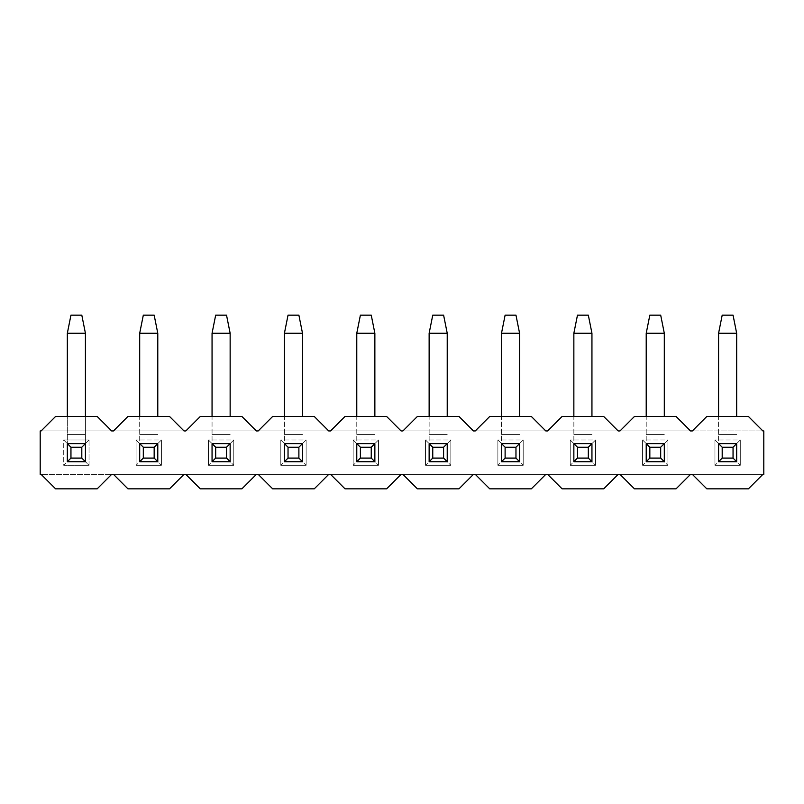 <?xml version="1.0" encoding="UTF-8"?>
<svg xmlns="http://www.w3.org/2000/svg" width="804" height="804" viewBox="0 0 804 804"><rect width="100%" height="100%" fill="white"/><g stroke="black" fill="none" stroke-linecap="round" stroke-linejoin="round"><path stroke-width="0.6" stroke-dasharray="4.02 3.01" d="M85.425 416.472L85.425 461.697L67.335 461.697L85.425 461.697L85.425 333.258L67.335 333.258L67.335 461.697L63.717 465.315L89.043 465.315L89.043 439.989L85.425 443.607L85.425 461.697L67.335 461.697L67.335 443.607L85.425 443.607L67.335 443.607L67.335 416.472M67.335 461.697L67.335 443.607L85.425 443.607L67.335 443.607L63.717 439.989L63.717 465.315L89.043 465.315L85.425 461.697L67.335 461.697L67.335 443.607L67.335 461.697L85.425 461.697L85.425 443.607L67.335 443.607L63.717 439.989L63.717 465.315L67.335 461.697M157.785 416.472L157.785 333.258L139.695 333.258L139.695 461.697L136.077 465.315L161.403 465.315L161.403 439.989L136.077 439.989L136.077 465.315L161.403 465.315L161.403 439.989L157.785 443.607L139.695 443.607L157.785 443.607L157.785 461.697L139.695 461.697L139.695 416.472M230.145 416.472L230.145 333.258L212.055 333.258L212.055 461.697L208.437 465.315L233.763 465.315L233.763 439.989L208.437 439.989L208.437 465.315L233.763 465.315L233.763 439.989L230.145 443.607L212.055 443.607L230.145 443.607L230.145 461.697L212.055 461.697L212.055 416.472M302.505 416.472L302.505 333.258L284.415 333.258L284.415 461.697L280.797 465.315L306.123 465.315L306.123 439.989L280.797 439.989L280.797 465.315L306.123 465.315L306.123 439.989L302.505 443.607L284.415 443.607L302.505 443.607L302.505 461.697L284.415 461.697L284.415 416.472M374.865 416.472L374.865 333.258L356.775 333.258L356.775 461.697L353.157 465.315L378.483 465.315L378.483 439.989L353.157 439.989L353.157 465.315L378.483 465.315L378.483 439.989L374.865 443.607L356.775 443.607L374.865 443.607L374.865 461.697L356.775 461.697L356.775 416.472M447.225 416.472L447.225 333.258L429.135 333.258L429.135 461.697L425.517 465.315L450.843 465.315L450.843 439.989L425.517 439.989L425.517 465.315L450.843 465.315L450.843 439.989L447.225 443.607L429.135 443.607L447.225 443.607L447.225 461.697L429.135 461.697L429.135 416.472M519.585 416.472L519.585 333.258L501.495 333.258L501.495 461.697L497.877 465.315L523.203 465.315L523.203 439.989L497.877 439.989L497.877 465.315L523.203 465.315L523.203 439.989L519.585 443.607L501.495 443.607L519.585 443.607L519.585 461.697L501.495 461.697L501.495 416.472M591.945 416.472L591.945 333.258L573.855 333.258L573.855 461.697L570.237 465.315L595.563 465.315L595.563 439.989L570.237 439.989L570.237 465.315L595.563 465.315L595.563 439.989L591.945 443.607L573.855 443.607L591.945 443.607L591.945 461.697L573.855 461.697L573.855 416.472M664.305 416.472L664.305 333.258L646.215 333.258L646.215 461.697L642.597 465.315L667.923 465.315L667.923 439.989L642.597 439.989L642.597 465.315L667.923 465.315L667.923 439.989L664.305 443.607L646.215 443.607L664.305 443.607L664.305 461.697L646.215 461.697L646.215 416.472M736.665 416.472L736.665 333.258L718.575 333.258L718.575 461.697L714.957 465.315L740.283 465.315L740.283 439.989L714.957 439.989L714.957 465.315L740.283 465.315L740.283 439.989L736.665 443.607L718.575 443.607L736.665 443.607L736.665 461.697L718.575 461.697L718.575 416.472M89.043 439.989L63.717 439.989L89.043 439.989L85.425 443.607L85.425 461.697L89.043 465.315L89.043 439.989M706.816 416.472L748.423 416.472L706.816 416.472L692.344 430.944L763.8 430.944L763.8 474.36L40.2 474.36L40.2 430.944L762.895 430.944L748.423 416.472L762.895 430.944L763.8 430.944L762.895 430.944L748.423 416.472L706.816 416.472L692.344 430.944L762.895 430.944L692.344 430.944L706.816 416.472M690.535 430.944L676.063 416.472L634.456 416.472L619.984 430.944L690.535 430.944L676.063 416.472L634.456 416.472L619.984 430.944L690.535 430.944L676.063 416.472L634.456 416.472L619.984 430.944L692.344 430.944M618.175 430.944L603.703 416.472L562.096 416.472L547.624 430.944L618.175 430.944L603.703 416.472L562.096 416.472L547.624 430.944L618.175 430.944L603.703 416.472L562.096 416.472L547.624 430.944L619.984 430.944M545.815 430.944L531.343 416.472L489.736 416.472L475.264 430.944L545.815 430.944L531.343 416.472L489.736 416.472L475.264 430.944L545.815 430.944L531.343 416.472L489.736 416.472L475.264 430.944L547.624 430.944M473.455 430.944L458.983 416.472L417.376 416.472L402.904 430.944L473.455 430.944L458.983 416.472L417.376 416.472L402.904 430.944L473.455 430.944L458.983 416.472L417.376 416.472L402.904 430.944L475.264 430.944M401.095 430.944L386.623 416.472L345.016 416.472L330.544 430.944L401.095 430.944L386.623 416.472L345.016 416.472L330.544 430.944L401.095 430.944L386.623 416.472L345.016 416.472L330.544 430.944L402.904 430.944M328.736 430.944L314.263 416.472L272.656 416.472L258.184 430.944L328.736 430.944L314.263 416.472L272.656 416.472L258.184 430.944L328.736 430.944L314.263 416.472L272.656 416.472L258.184 430.944L330.544 430.944M256.375 430.944L241.903 416.472L200.296 416.472L185.824 430.944L256.375 430.944L241.903 416.472L200.296 416.472L185.824 430.944L256.375 430.944L241.903 416.472L200.296 416.472L185.824 430.944L258.184 430.944M184.015 430.944L169.543 416.472L127.936 416.472L113.464 430.944L184.015 430.944L169.543 416.472L127.936 416.472L113.464 430.944L184.015 430.944L169.543 416.472L127.936 416.472L113.464 430.944L185.824 430.944M111.655 430.944L97.183 416.472L55.576 416.472L41.104 430.944L111.655 430.944L97.183 416.472L55.576 416.472L41.104 430.944L111.655 430.944L97.183 416.472L55.576 416.472L41.104 430.944L40.2 430.944L40.2 474.36L41.104 474.36L55.576 488.832L97.183 488.832L55.576 488.832L41.104 474.36L40.2 474.36L40.2 430.944L113.464 430.944M97.183 488.832L111.655 474.36L41.104 474.36L55.576 488.832L97.183 488.832L111.655 474.36L41.104 474.36L111.655 474.36L97.183 488.832M185.824 474.36L200.296 488.832L241.903 488.832L256.375 474.36L185.824 474.36L200.296 488.832L241.903 488.832L256.375 474.36L185.824 474.36L200.296 488.832L241.903 488.832L256.375 474.36L113.464 474.36L127.936 488.832L169.543 488.832L184.015 474.36L169.543 488.832L184.015 474.36L113.464 474.36L127.936 488.832L169.543 488.832L127.936 488.832L113.464 474.36L111.655 474.36M330.544 474.36L345.016 488.832L386.623 488.832L401.095 474.36L330.544 474.36L345.016 488.832L386.623 488.832L401.095 474.36L330.544 474.36L345.016 488.832L386.623 488.832L401.095 474.36L258.184 474.36L272.656 488.832L314.263 488.832L328.736 474.36L314.263 488.832L328.736 474.36L258.184 474.36L272.656 488.832L314.263 488.832L272.656 488.832L258.184 474.36L256.375 474.36M475.264 474.36L489.736 488.832L531.343 488.832L545.815 474.36L475.264 474.36L489.736 488.832L531.343 488.832L545.815 474.36L475.264 474.36L489.736 488.832L531.343 488.832L545.815 474.36L402.904 474.36L417.376 488.832L458.983 488.832L473.455 474.36L458.983 488.832L473.455 474.36L402.904 474.36L417.376 488.832L458.983 488.832L417.376 488.832L402.904 474.36L401.095 474.36M619.984 474.36L634.456 488.832L676.063 488.832L690.535 474.36L619.984 474.36L634.456 488.832L676.063 488.832L690.535 474.36L619.984 474.36L634.456 488.832L676.063 488.832L690.535 474.36L547.624 474.36L562.096 488.832L603.703 488.832L618.175 474.36L603.703 488.832L618.175 474.36L547.624 474.36L562.096 488.832L603.703 488.832L562.096 488.832L547.624 474.36L545.815 474.36M692.344 474.36L763.8 474.36L692.344 474.36L706.816 488.832L748.423 488.832L762.895 474.36L748.423 488.832L762.895 474.36L692.344 474.36L706.816 488.832L748.423 488.832L706.816 488.832L692.344 474.36L690.535 474.36M139.695 461.697L157.785 461.697L139.695 461.697L139.695 443.607L157.785 443.607L139.695 443.607L136.077 439.989L136.077 465.315L139.695 461.697L157.785 461.697L161.403 465.315L157.785 461.697L157.785 443.607L139.695 443.607L139.695 461.697L157.785 461.697L157.785 443.607L161.403 439.989L136.077 439.989L139.695 443.607L139.695 461.697M212.055 461.697L230.145 461.697L212.055 461.697L212.055 443.607L230.145 443.607L212.055 443.607L208.437 439.989L208.437 465.315L212.055 461.697L230.145 461.697L233.763 465.315L230.145 461.697L230.145 443.607L212.055 443.607L212.055 461.697L230.145 461.697L230.145 443.607L233.763 439.989L208.437 439.989L212.055 443.607L212.055 461.697M284.415 461.697L302.505 461.697L284.415 461.697L284.415 443.607L302.505 443.607L284.415 443.607L280.797 439.989L280.797 465.315L284.415 461.697L302.505 461.697L306.123 465.315L302.505 461.697L302.505 443.607L284.415 443.607L284.415 461.697L302.505 461.697L302.505 443.607L306.123 439.989L280.797 439.989L284.415 443.607L284.415 461.697M356.775 461.697L374.865 461.697L356.775 461.697L356.775 443.607L374.865 443.607L356.775 443.607L353.157 439.989L353.157 465.315L356.775 461.697L374.865 461.697L378.483 465.315L374.865 461.697L374.865 443.607L356.775 443.607L356.775 461.697L374.865 461.697L374.865 443.607L378.483 439.989L353.157 439.989L356.775 443.607L356.775 461.697M429.135 461.697L447.225 461.697L429.135 461.697L429.135 443.607L447.225 443.607L429.135 443.607L425.517 439.989L425.517 465.315L429.135 461.697L447.225 461.697L450.843 465.315L447.225 461.697L447.225 443.607L429.135 443.607L429.135 461.697L447.225 461.697L447.225 443.607L450.843 439.989L425.517 439.989L429.135 443.607L429.135 461.697M501.495 461.697L519.585 461.697L501.495 461.697L501.495 443.607L519.585 443.607L501.495 443.607L497.877 439.989L497.877 465.315L501.495 461.697L519.585 461.697L523.203 465.315L519.585 461.697L519.585 443.607L501.495 443.607L501.495 461.697L519.585 461.697L519.585 443.607L523.203 439.989L497.877 439.989L501.495 443.607L501.495 461.697M573.855 461.697L591.945 461.697L573.855 461.697L573.855 443.607L591.945 443.607L573.855 443.607L570.237 439.989L570.237 465.315L573.855 461.697L591.945 461.697L595.563 465.315L591.945 461.697L591.945 443.607L573.855 443.607L573.855 461.697L591.945 461.697L591.945 443.607L595.563 439.989L570.237 439.989L573.855 443.607L573.855 461.697M646.215 461.697L664.305 461.697L646.215 461.697L646.215 443.607L664.305 443.607L646.215 443.607L642.597 439.989L642.597 465.315L646.215 461.697L664.305 461.697L667.923 465.315L664.305 461.697L664.305 443.607L646.215 443.607L646.215 461.697L664.305 461.697L664.305 443.607L667.923 439.989L642.597 439.989L646.215 443.607L646.215 461.697M718.575 461.697L736.665 461.697L718.575 461.697L718.575 443.607L736.665 443.607L718.575 443.607L714.957 439.989L714.957 465.315L718.575 461.697L736.665 461.697L740.283 465.315L736.665 461.697L736.665 443.607L718.575 443.607L718.575 461.697L736.665 461.697L736.665 443.607L740.283 439.989L714.957 439.989L718.575 443.607L718.575 461.697M718.575 333.258L722.193 315.168L733.047 315.168L736.665 333.258M646.215 333.258L649.833 315.168L660.687 315.168L664.305 333.258M573.855 333.258L577.473 315.168L588.327 315.168L591.945 333.258M501.495 333.258L505.113 315.168L515.967 315.168L519.585 333.258M429.135 333.258L432.753 315.168L443.607 315.168L447.225 333.258M356.775 333.258L360.393 315.168L371.247 315.168L374.865 333.258M284.415 333.258L288.033 315.168L298.887 315.168L302.505 333.258M212.055 333.258L215.673 315.168L226.527 315.168L230.145 333.258M139.695 333.258L143.313 315.168L154.167 315.168L157.785 333.258M67.335 333.258L70.953 315.168L81.807 315.168L85.425 333.258M763.8 474.36L763.8 430.944L763.8 474.36M184.015 474.36L113.464 474.36M328.736 474.36L258.184 474.36M473.455 474.36L402.904 474.36M618.175 474.36L547.624 474.36M718.575 434.562L736.665 434.562L718.575 434.562M646.215 434.562L664.305 434.562L646.215 434.562M573.855 434.562L591.945 434.562L573.855 434.562M501.495 434.562L519.585 434.562L501.495 434.562M429.135 434.562L447.225 434.562L429.135 434.562M356.775 434.562L374.865 434.562L356.775 434.562M284.415 434.562L302.505 434.562L284.415 434.562M212.055 434.562L230.145 434.562L212.055 434.562M139.695 434.562L157.785 434.562L139.695 434.562M67.335 434.562L85.425 434.562L67.335 434.562"/><path stroke-width="1.21" d="M748.423 416.472L706.816 416.472L692.344 430.944L690.535 430.944L676.063 416.472L634.456 416.472L619.984 430.944L618.175 430.944L603.703 416.472L562.096 416.472L547.624 430.944L545.815 430.944L531.343 416.472L489.736 416.472L475.264 430.944L473.455 430.944L458.983 416.472L417.376 416.472L402.904 430.944L401.095 430.944L386.623 416.472L345.016 416.472L330.544 430.944L328.736 430.944L314.263 416.472L272.656 416.472L258.184 430.944L256.375 430.944L241.903 416.472L200.296 416.472L185.824 430.944L184.015 430.944L169.543 416.472L127.936 416.472L113.464 430.944L111.655 430.944L97.183 416.472L55.576 416.472L41.104 430.944L40.2 430.944L40.2 474.36L41.104 474.36L55.576 488.832L97.183 488.832L111.655 474.36L113.464 474.36L127.936 488.832L169.543 488.832L184.015 474.36L185.824 474.36L200.296 488.832L241.903 488.832L256.375 474.36L258.184 474.36L272.656 488.832L314.263 488.832L328.736 474.36L330.544 474.36L345.016 488.832L386.623 488.832L401.095 474.36L402.904 474.36L417.376 488.832L458.983 488.832L473.455 474.36L475.264 474.36L489.736 488.832L531.343 488.832L545.815 474.36L547.624 474.36L562.096 488.832L603.703 488.832L618.175 474.36L619.984 474.36L634.456 488.832L676.063 488.832L690.535 474.36L692.344 474.36L706.816 488.832L748.423 488.832L762.895 474.36L763.8 474.36L763.8 430.944L762.895 430.944L748.423 416.472M722.193 447.225L722.193 458.079L733.047 458.079L733.047 447.225L722.193 447.225L718.575 443.607L718.575 461.697L722.193 458.079M733.047 447.225L736.665 443.607L718.575 443.607M718.575 461.697L736.665 461.697L733.047 458.079M718.575 416.472L718.575 333.258L736.665 333.258L736.665 416.472M736.665 443.607L736.665 461.697M718.575 333.258L722.193 315.168L733.047 315.168L736.665 333.258M649.833 447.225L649.833 458.079L660.687 458.079L660.687 447.225L649.833 447.225L646.215 443.607L646.215 461.697L649.833 458.079M660.687 447.225L664.305 443.607L646.215 443.607M646.215 461.697L664.305 461.697L660.687 458.079M646.215 416.472L646.215 333.258L664.305 333.258L664.305 416.472M664.305 443.607L664.305 461.697M646.215 333.258L649.833 315.168L660.687 315.168L664.305 333.258M577.473 447.225L577.473 458.079L588.327 458.079L588.327 447.225L577.473 447.225L573.855 443.607L573.855 461.697L577.473 458.079M588.327 447.225L591.945 443.607L573.855 443.607M573.855 461.697L591.945 461.697L588.327 458.079M573.855 416.472L573.855 333.258L591.945 333.258L591.945 416.472M591.945 443.607L591.945 461.697M573.855 333.258L577.473 315.168L588.327 315.168L591.945 333.258M505.113 447.225L505.113 458.079L515.967 458.079L515.967 447.225L505.113 447.225L501.495 443.607L501.495 461.697L505.113 458.079M515.967 447.225L519.585 443.607L501.495 443.607M501.495 461.697L519.585 461.697L515.967 458.079M501.495 416.472L501.495 333.258L519.585 333.258L519.585 416.472M519.585 443.607L519.585 461.697M501.495 333.258L505.113 315.168L515.967 315.168L519.585 333.258M432.753 447.225L432.753 458.079L443.607 458.079L443.607 447.225L432.753 447.225L429.135 443.607L429.135 461.697L432.753 458.079M443.607 447.225L447.225 443.607L429.135 443.607M429.135 461.697L447.225 461.697L443.607 458.079M429.135 416.472L429.135 333.258L447.225 333.258L447.225 416.472M447.225 443.607L447.225 461.697M429.135 333.258L432.753 315.168L443.607 315.168L447.225 333.258M360.393 447.225L360.393 458.079L371.247 458.079L371.247 447.225L360.393 447.225L356.775 443.607L356.775 461.697L360.393 458.079M371.247 447.225L374.865 443.607L356.775 443.607M356.775 461.697L374.865 461.697L371.247 458.079M356.775 416.472L356.775 333.258L374.865 333.258L374.865 416.472M374.865 443.607L374.865 461.697M356.775 333.258L360.393 315.168L371.247 315.168L374.865 333.258M288.033 447.225L288.033 458.079L298.887 458.079L298.887 447.225L288.033 447.225L284.415 443.607L284.415 461.697L288.033 458.079M298.887 447.225L302.505 443.607L284.415 443.607M284.415 461.697L302.505 461.697L298.887 458.079M284.415 416.472L284.415 333.258L302.505 333.258L302.505 416.472M302.505 443.607L302.505 461.697M284.415 333.258L288.033 315.168L298.887 315.168L302.505 333.258M215.673 447.225L215.673 458.079L226.527 458.079L226.527 447.225L215.673 447.225L212.055 443.607L212.055 461.697L215.673 458.079M226.527 447.225L230.145 443.607L212.055 443.607M212.055 461.697L230.145 461.697L226.527 458.079M212.055 416.472L212.055 333.258L230.145 333.258L230.145 416.472M230.145 443.607L230.145 461.697M212.055 333.258L215.673 315.168L226.527 315.168L230.145 333.258M143.313 447.225L143.313 458.079L154.167 458.079L154.167 447.225L143.313 447.225L139.695 443.607L139.695 461.697L143.313 458.079M154.167 447.225L157.785 443.607L139.695 443.607M139.695 461.697L157.785 461.697L154.167 458.079M139.695 416.472L139.695 333.258L157.785 333.258L157.785 416.472M157.785 443.607L157.785 461.697M139.695 333.258L143.313 315.168L154.167 315.168L157.785 333.258M70.953 447.225L70.953 458.079L81.807 458.079L81.807 447.225L70.953 447.225L67.335 443.607L67.335 461.697L70.953 458.079M81.807 447.225L85.425 443.607L67.335 443.607M67.335 461.697L85.425 461.697L81.807 458.079M67.335 416.472L67.335 333.258L85.425 333.258L85.425 416.472M85.425 443.607L85.425 461.697M67.335 333.258L70.953 315.168L81.807 315.168L85.425 333.258M692.344 430.944L690.535 430.944M619.984 430.944L618.175 430.944M547.624 430.944L545.815 430.944M475.264 430.944L473.455 430.944M402.904 430.944L401.095 430.944M330.544 430.944L328.736 430.944M258.184 430.944L256.375 430.944M185.824 430.944L184.015 430.944M113.464 430.944L111.655 430.944M111.655 474.36L113.464 474.36M184.015 474.36L185.824 474.36M256.375 474.36L258.184 474.36M328.736 474.36L330.544 474.36M401.095 474.36L402.904 474.36M473.455 474.36L475.264 474.36M545.815 474.36L547.624 474.36M618.175 474.36L619.984 474.36M690.535 474.36L692.344 474.36"/></g></svg>
